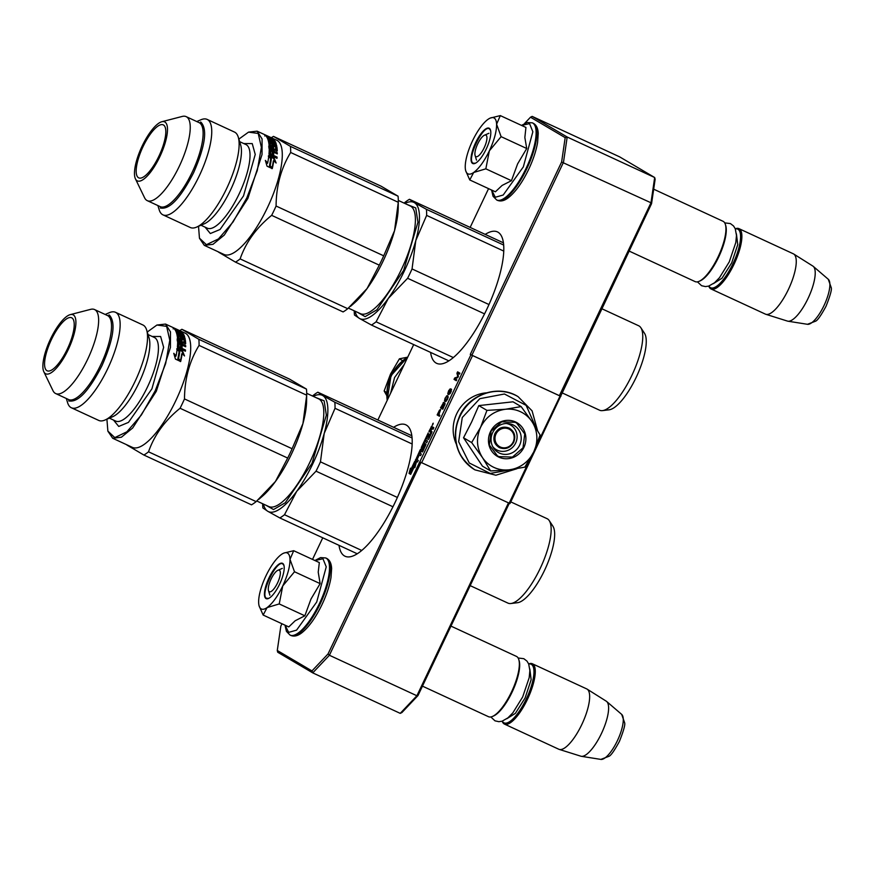 <?xml version="1.0" encoding="UTF-8"?>
<svg xmlns="http://www.w3.org/2000/svg" width="875" height="875" viewBox="0 0 875 875"><rect width="100%" height="100%" fill="white"/><g stroke="black" fill="none" stroke-linecap="round" stroke-linejoin="round"><path stroke-width="1.31" d="M485.231 234.369A72.406 22.848 114.8 0 1 497.438 231.908A72.406 22.848 114.8 0 1 486.806 309.269A72.406 22.848 114.8 0 1 436.625 363.322A72.406 22.848 114.8 0 1 430.598 352.417M393.63 427.273A72.406 22.848 114.8 0 1 405.836 424.812A72.406 22.848 114.8 0 1 395.205 502.173A72.406 22.848 114.8 0 1 345.023 556.227A72.406 22.848 114.8 0 1 339.008 545.322M433.245 423.205L432.228 425.348L433.245 423.205M509.283 503.289L417.988 695.559L401.909 712.556L400.236 713.366L312.747 672.875L329.405 655.266L328.038 653.942L470.925 354.78L470.28 354.397L561.619 162.017L565.184 137.648L530.502 117.206L524.552 123.484M470.28 354.397L471.887 355.184L563.489 162.28L567.186 137.025L532.175 116.386L619.664 156.877L654.675 177.516L655.134 179.266L651.569 203.634L509.983 503.562L420.033 461.945M508.462 502.917L416.894 695.756L417.988 695.559M420.984 462.416L329.405 655.266L416.894 695.756L400.236 713.366M651.569 203.634L650.978 202.77L559.388 395.675L560.219 396.014M565.184 137.648L567.186 137.025L654.675 177.516L650.978 202.77L561.619 162.017M470.925 354.78L560.875 396.397M471.887 355.184L559.388 395.675M560.033 396.058L536.167 446.316M531.005 457.177L509.141 503.223M281.958 623.755L280.842 626.117L277.277 650.486L277.725 652.247L312.747 672.875L311.97 670.928L328.038 653.942M322.766 537.808L312.517 559.409M432.797 423.555L432.863 424.637L433.016 423.653M430.916 432.589L428.586 437.522L427.788 437.052L429.177 434.131L427.153 436.68L428.225 432.917L421.4 447.278L421.269 448.186L422.242 448.755L424.156 445.331L424.791 445.703L422.494 450.33L420.744 449.302L420.142 449.936L415.33 460.698L417.539 461.989L418.294 460.403L417.047 459.67L418.994 455.558L416.413 459.298L418.611 454.464L420.569 455.613L421.323 454.027L420.077 453.294L421.072 451.194L422.319 451.938L422.92 451.292L426.016 444.128L424.769 443.384L422.898 446.731L422.417 446.447L424.791 441.427L426.748 442.586L427.503 441L425.545 439.841L426.3 438.255L428.258 439.414L428.859 438.78L431.834 432.523L431.966 431.605L430.719 430.872L432.064 428.652L433.081 429.253L433.836 427.667L432.863 427.098L432.108 427.908L431.627 426.366L428.936 431.419L431.637 432.917L429.756 431.791L430.303 430.631M410.452 468.191L409.041 473.386L410.681 474.359L410.605 472.161L414.542 463.87L414.466 461.891L410.528 470.181L410.452 468.191M414.794 465.697L414.87 467.622L416.259 462.503L414.63 461.541L414.717 463.75L410.78 472.041L410.845 474.009L414.794 465.697L415.33 465.948M440.65 409.522L439.37 410.386L437.15 414.914L439.436 416.259L439.884 415.308L438.867 414.717L440.65 409.522M443.811 402.336L440.519 407.837L442.794 409.183L445.069 403.878L444.784 402.905L443.942 403.627L443.811 402.336M446.6 395.938L444.817 398.902L444.795 401.308L446.108 401.275L447.497 399.284L448.208 396.878L447.486 395.653L446.6 395.938L447.234 396.506M451.248 389.025L448.602 393.695L448.339 392.131L450.231 388.817L448.645 390.709L447.77 393.608L448.47 394.625L450.636 392.678L451.248 389.025M458.391 376.327L457.647 373.067L459.441 374.128L459.889 373.188L457.603 371.842L456.936 373.253L457.855 376.819L454.694 377.967L454.027 379.389L456.302 380.734L456.75 379.794L454.956 378.733L457.8 377.584L458.391 376.327M488.567 188.639L470.159 227.402M413.689 344.586L377.88 419.989M277.277 650.486L311.97 670.928M421.652 462.744L472.544 355.567M432.305 426.77L431.441 428.247M428.936 431.419L429.756 431.791M432.108 427.908L432.928 428.291L433.541 427.492M432.884 429.034L432.075 428.652L432.884 429.034M426.3 438.255L428.4 439.392M424.791 441.427L426.792 442.498M425.447 443.789L424.605 445.233M421.072 451.194L422.461 451.905M418.611 454.464L420.602 455.536M416.631 459.43L416.15 461.07L417.572 461.912M421.422 449.695L420.667 450.931M419.661 453.053L418.917 454.606M425.173 445.495L424.353 445.123L425.173 445.495M422.592 446.884L422.373 448.733M427.372 436.8L426.617 438.408M425.852 440.016L425.108 441.58M409.041 473.386L410.681 474.25M410.802 470.302L409.861 473.769M410.528 470.181L411.348 470.564L414.542 463.837M410.78 472.041L411.589 472.445M414.717 463.75L415.527 464.122L411.589 472.413M415.45 462.033L415.527 464.122M437.15 414.914L439.48 416.172M438.386 414.422L437.97 415.286M439.808 409.839L440.377 410.528M443.942 403.627L444.959 403.714L444.139 403.342M440.519 407.837L442.837 409.106M441.744 407.356L441.328 408.22M443.166 402.762L443.734 403.462M446.939 395.73L447.42 396.309M447.169 395.664L447.759 396.113M444.795 401.308L445.342 401.559M444.631 401.012L445.539 401.548M444.555 400.761L445.441 401.384M444.511 400.334L445.375 401.144M445.211 397.939L446.786 396.452L448.153 397.195M450.855 389.189L451.566 389.517M447.858 394.067L448.842 394.658M447.77 393.608L448.678 394.439M449.444 393.958L448.591 393.98M451.587 389.659L450.494 389.572M457.647 373.067L459.473 374.052M454.027 379.389L456.345 380.647M454.694 377.967L455.416 378.547M455.252 378.908L454.836 379.761M457.844 377.497L455.514 378.35M456.936 373.253L457.953 374.423M458.38 372.302L457.953 373.209M532.175 116.386L530.502 117.206M432.02 428.52L431.2 428.137L430.489 430.741L430.008 430.456L431.2 428.137L432.403 428.805M421.258 451.205L420.241 451.03L419.442 452.922L420.087 453.272M444.347 403.812L444.959 404.381M431.605 428.378L432.425 428.761M420.842 451.062L419.836 453.162M438.572 414.542L437.85 414.116L440.005 410.353L438.878 414.684M443.406 403.309L441.93 407.466L441.252 407.061L442.673 404.075L443.964 403.561M443.581 403.605L444.259 403.922M444.544 404.578L444.664 405.213M444.369 405.081L443.253 408.209M442.947 408.067L442.225 407.641L444.522 403.966M447.716 396.998L445.922 400.761L445.003 400.225L445.462 398.081M445.561 400.75L446.294 401.089M451.139 390.567L451.281 391.213M451.008 391.092L451.084 391.705M450.833 391.595L450.559 392.809M450.319 392.689L450.308 393.258M450.045 393.137L450.023 393.684M449.203 393.848L449.345 392.12L450.931 389.834M475.092 155.498A11.867 3.752 114.8 0 0 484.17 147.777A11.867 3.752 -65.2 0 0 484.498 135.188A11.867 3.752 -65.2 0 0 477.684 143.959A11.867 3.752 114.8 0 0 475.092 155.498L476.503 160.103M725.386 224.459L725.736 225.608A32.288 10.194 -65.2 0 1 718.692 257.009A32.288 10.194 114.8 0 1 700.175 280.864L699.07 281.345A33.239 10.489 114.8 0 0 718.134 256.78A33.239 10.489 -65.2 0 0 725.386 224.459A33.239 10.489 -65.2 0 0 723.023 221.277L653.68 189.186M699.07 281.345A33.239 10.489 114.8 0 1 695.1 281.597L629.059 251.038M708.903 286.027A32.288 10.194 114.8 0 0 733.009 263.627A32.288 10.194 -65.2 0 0 735.328 228.922M708.772 286.07A33.239 10.489 114.8 0 0 711.047 288.969A33.239 10.489 114.8 0 0 734.081 264.163A33.239 10.489 -65.2 0 0 738.959 228.648A33.239 10.489 -65.2 0 0 735.273 228.791M828.286 279.278L831.25 287.667C831.95 289.527 830.2 295.739 826.011 306.305C821.188 315.153 817.786 320.097 815.784 321.103L807.461 324.297A24.905 7.864 114.8 0 0 824.042 305.495A24.905 7.864 114.8 0 0 828.286 279.278L813.28 266.383A30.319 9.57 -65.2 0 1 808.106 298.309A30.319 9.57 114.8 0 1 787.916 321.202A30.319 9.57 114.8 0 1 787.456 321.092L765.822 314.289A33.239 10.489 114.8 0 0 788.462 289.319A33.239 10.489 -65.2 0 0 793.712 254.013A33.239 10.489 -65.2 0 0 793.341 253.816L738.959 228.648M765.822 314.289A33.239 10.489 114.8 0 1 765.428 314.136L711.047 288.969M813.28 266.383A30.319 9.57 -65.2 0 0 812.897 266.098L793.712 254.013M268.483 590.614A11.867 3.752 114.8 0 0 277.561 582.892A11.867 3.752 -65.2 0 0 277.889 570.292A11.867 3.752 -65.2 0 0 271.075 579.064A11.867 3.752 114.8 0 0 268.483 590.614L269.894 595.208M518.788 659.564L519.137 660.713A32.288 10.194 -65.2 0 1 512.094 692.125A32.288 10.194 114.8 0 1 493.566 715.98L492.461 716.45A33.239 10.489 114.8 0 0 511.536 691.895A33.239 10.489 -65.2 0 0 518.788 659.564A33.239 10.489 -65.2 0 0 516.414 656.381L450.964 626.106M492.461 716.45A33.239 10.489 114.8 0 1 488.502 716.702L422.461 686.142M502.294 721.131A32.288 10.194 114.8 0 0 526.4 698.742A32.288 10.194 -65.2 0 0 528.719 664.038M502.163 721.175A33.239 10.489 114.8 0 0 504.448 724.084A33.239 10.489 114.8 0 0 527.472 699.278A33.239 10.489 -65.2 0 0 532.361 663.764A33.239 10.489 -65.2 0 0 528.664 663.906M621.677 714.383L624.641 722.783C625.341 724.642 623.591 730.855 619.413 741.42C614.589 750.269 611.177 755.202 609.175 756.219L600.852 759.402A24.905 7.864 114.8 0 0 617.433 740.611A24.905 7.864 114.8 0 0 621.677 714.383L606.67 701.498A30.319 9.57 -65.2 0 1 601.497 733.425A30.319 9.57 114.8 0 1 581.306 756.306A30.319 9.57 114.8 0 1 580.847 756.197L559.223 749.405A33.239 10.489 114.8 0 0 581.853 724.434A33.239 10.489 -65.2 0 0 587.114 689.128A33.239 10.489 -65.2 0 0 586.731 688.92L532.361 663.764M559.223 749.405A33.239 10.489 114.8 0 1 558.819 749.252L504.448 724.084M606.67 701.498A30.319 9.57 -65.2 0 0 606.298 701.214L587.114 689.128M467.698 173.731A30.855 9.745 -65.2 0 0 473.681 172.484L469.755 179.944L465.762 170.92A30.855 9.745 -65.2 0 0 467.698 173.731M521.587 125.442L529.561 123.627L532.853 131.753L523.327 166.895L503.191 195.027L495.272 197.258L491.673 190.083M472.577 163.439A19.469 6.147 114.8 0 1 475.606 142.734A19.469 6.147 114.8 0 1 489.267 128.286A19.469 6.147 114.8 0 1 490.492 130.069A19.469 6.147 114.8 0 1 486.5 148.444A19.469 6.147 114.8 0 1 475.07 163.384A19.469 6.147 114.8 0 1 472.577 163.439M469.755 179.944L495.392 191.8L502.097 185.434L511.459 180.688L517.595 163.909L526.739 148.509L524.847 137.506L525.941 127.455L500.314 115.598L496.595 124.217C496.661 131.37 494.244 140.252 489.355 150.839C484.258 161.295 479.03 168.514 473.681 172.484L485.833 168.831L489.355 150.839L501.113 136.653L526.739 148.509M501.113 136.653L496.595 124.217A30.855 9.745 -65.2 0 0 490.208 118.092A30.855 9.745 -65.2 0 0 488.338 119.131L487.998 119.372A30.855 9.745 114.8 0 0 472.664 140.558L472.336 141.236A30.855 9.745 114.8 0 0 465.248 167.289L465.259 167.738A30.855 9.745 -65.2 0 0 465.762 170.92M511.459 180.688L485.833 168.831M490.208 118.092L500.314 115.598M475.355 163.253L473.189 163.198C466.003 160.322 483.284 123.9 489.475 128.909L490.58 130.364M261.089 608.847A30.855 9.745 -65.2 0 0 267.072 607.6L263.156 615.048L259.153 606.025A30.855 9.745 -65.2 0 0 261.089 608.847M314.989 560.558L322.962 558.742L326.244 566.858L316.717 602L296.581 630.142L288.663 632.373L285.075 625.198M265.978 598.555A19.469 6.147 114.8 0 1 269.008 577.85A19.469 6.147 114.8 0 1 282.669 563.402A19.469 6.147 114.8 0 1 283.883 565.173A19.469 6.147 114.8 0 1 279.891 583.559A19.469 6.147 114.8 0 1 268.461 598.5A19.469 6.147 114.8 0 1 265.978 598.555M263.156 615.048L288.783 626.916L295.148 620.78L304.85 615.803L310.997 599.014L320.13 583.625L318.227 572.173L319.331 562.57L293.705 550.703L289.997 559.333C290.052 566.486 287.645 575.356 282.745 585.944C277.648 596.411 272.42 603.63 267.072 607.6L279.223 603.936L282.745 585.944L294.503 571.758L320.13 583.625M294.503 571.758L289.997 559.333A30.855 9.745 -65.2 0 0 283.598 553.208A30.855 9.745 -65.2 0 0 281.728 554.247L281.389 554.487A30.855 9.745 114.8 0 0 266.055 575.673L265.727 576.352A30.855 9.745 114.8 0 0 258.639 602.405L258.661 602.842A30.855 9.745 -65.2 0 0 259.153 606.025M304.85 615.803L279.223 603.936M284.036 553.033L293.705 550.703M268.745 598.369L266.591 598.314C259.394 595.427 276.686 559.016 282.866 564.025L283.97 565.48M508.036 423.522L510.65 425.064A14.241 13.508 120.5 0 1 515.681 443.002A14.241 13.508 -59.5 0 1 496.18 449.597A14.241 13.508 -59.5 0 1 492.734 446.633M510.65 425.064A14.241 13.508 120.5 0 0 506.384 423.478M513.166 441.995A9.975 9.461 -59.5 0 1 500.314 447.016A9.975 9.461 -59.5 0 1 495.994 434.044A9.975 9.461 120.5 0 1 508.856 429.012A9.975 9.461 120.5 0 1 513.166 441.995M499.647 447.727C494.211 444.5 492.636 439.764 494.922 433.519C498.323 427.788 503.016 425.95 509.009 428.006C514.434 431.233 516.009 435.969 513.723 442.214C510.322 447.945 505.63 449.783 499.647 447.727L498.783 447.267M509.009 428.006L509.873 428.455M520.406 411.688A30.855 29.269 120.5 0 0 505.356 409.27L521.15 406.602L531.727 421.269A30.855 29.269 120.5 0 0 520.406 411.688M508.714 423.598A15.662 14.864 -59.5 0 1 509.108 424.156M494.648 448.689A15.662 14.864 -59.5 0 1 493.97 448.623M512.859 424.791A15.662 14.864 -59.5 0 1 514.095 425.436A15.662 14.864 -59.5 0 1 519.302 445.834A15.662 14.864 -59.5 0 1 499.417 453.086A15.662 14.864 -59.5 0 1 498.181 452.43A15.662 14.864 -59.5 0 1 492.975 432.031A15.662 14.864 -59.5 0 1 512.859 424.791M513.723 469.219L490.186 473.419L469.252 462.962L458.642 441.711L462.273 417.506L479.839 398.672L504.448 394.002L526.148 405.377L536.156 428.203M515.528 421.969A19.469 18.462 -59.5 0 1 523.939 447.3A19.469 18.462 -59.5 0 1 498.827 457.122A19.469 18.462 -59.5 0 1 490.416 431.791A19.469 18.462 -59.5 0 1 515.528 421.969M521.15 406.602L513.023 401.811L478.811 405.595L471.647 421.969L463.531 437.773L482.464 466.156L490.602 470.947L482.431 457.537C476.547 448.022 475.934 437.927 480.605 427.252C485.931 416.883 494.178 410.889 505.356 409.27L486.938 410.386L480.605 427.252L471.658 442.564L463.531 437.773M471.658 442.564L482.431 457.537A30.855 29.269 120.5 0 0 508.648 469.864L509.37 469.787A30.855 29.269 -59.5 0 0 533.586 452.178L533.914 451.5A30.855 29.269 -59.5 0 0 532.12 421.859L531.727 421.269M478.811 405.595L486.938 410.386M532.12 421.859L540.083 434.984L533.914 451.5M533.586 452.178L524.803 467.163L509.37 469.787M508.648 469.864L490.602 470.947M515.189 422.319L516.688 423.106L524.737 433.945L522.998 447.836L512.444 457.1L498.903 456.619L497.405 455.831L489.355 444.992L491.094 431.102L501.648 421.838L515.189 422.319M404.228 364.514L394.581 377.508L390.644 393.127M402.598 360.675L399.416 358.805L390.48 374.128L384.147 390.983L386.739 395.555M386.772 392.536L384.147 390.983M407.302 357.241L399.416 358.805M456.291 444.052A35.613 33.775 -59.5 0 1 486.478 392.842M313.283 396.375A64.094 20.234 114.8 0 1 322.777 395.566L334.797 402.205A71.214 22.477 114.8 0 1 335.027 408.308L412.191 444.008M334.797 402.205L412.103 437.97M316.028 471.177L296.723 491.312A64.094 20.234 -65.2 0 0 324.198 433.442L320.458 461.847A71.214 22.477 114.8 0 1 316.028 471.177L392.962 506.778M320.458 461.847L397.381 497.448M335.027 408.308L324.198 433.442A64.094 20.234 114.8 0 0 322.777 395.566L317.844 392.208L411.863 435.761M263.441 504.087A64.094 20.234 114.8 0 0 267.816 511.306L279.836 517.945A71.214 22.477 114.8 0 0 284.495 514.73L296.723 491.312A64.094 20.234 114.8 0 1 267.816 511.306L262.883 507.948A71.214 22.477 114.8 0 1 262.642 503.716M284.495 514.73L361.714 550.452M279.836 517.945L357.23 553.766M312.495 396.003L313.184 395.434A71.214 22.477 114.8 0 1 317.844 392.208M315.886 397.578L324.144 400.838L326.342 415.177L312.025 463.302L285.294 502.742L273.525 509.534L266.044 505.291M470.181 585.638L507.981 603.127A46.528 14.689 -65.2 0 0 510.902 603.52A46.528 14.689 -65.2 0 0 540.225 568.389A46.528 14.689 114.8 0 0 549.259 520.647A46.528 14.689 114.8 0 0 547.061 518.667L510.781 501.889M549.259 520.647L552.902 526.181A42.962 13.562 114.8 0 1 544.567 570.27A42.962 13.562 114.8 0 1 517.497 602.711L510.902 603.52M179.725 330.652A71.214 22.477 114.8 0 1 181.88 329.295L198.833 339.292A71.214 22.477 114.8 0 1 199.062 345.395L306.688 395.194L302.936 423.598L292.108 448.733A71.214 22.477 114.8 0 1 289.953 453.425A71.214 22.477 114.8 0 1 287.678 458.062L275.461 481.469L256.156 501.616A71.214 22.477 -65.2 0 1 251.497 504.831L143.872 455.033L126.919 445.036A71.214 22.477 -65.2 0 1 126.897 444.828M287.678 458.062L180.064 408.264A71.214 22.477 -65.2 0 0 182.328 403.627A71.214 22.477 114.8 0 0 184.494 398.934L292.108 448.733M71.356 407.761L98.733 420.427A52.587 16.603 -65.2 0 0 105 420.033A52.587 16.603 -65.2 0 0 135.177 381.172A52.587 16.603 114.8 0 0 146.65 330.006A52.587 16.603 114.8 0 0 142.898 324.975L115.522 312.309A52.587 16.603 114.8 0 1 107.8 368.495A52.587 16.603 -65.2 0 1 71.356 407.761A52.587 16.603 -65.2 0 1 67.605 402.719L66.303 398.486M55.694 393.564L68.578 399.536A46.288 14.612 -65.2 0 0 100.658 364.973A46.288 14.612 114.8 0 0 107.45 315.514L94.566 309.553A46.288 14.612 114.8 0 1 87.773 359.012A46.288 14.612 -65.2 0 1 55.694 393.564A46.288 14.612 -65.2 0 1 52.981 390.688L43.837 371.766A32.517 10.27 -65.2 0 0 68.283 349.519A32.517 10.27 114.8 0 0 70.284 314.628L90.628 309.356A46.288 14.612 114.8 0 1 94.566 309.553M70.284 314.628A32.517 10.27 114.8 0 0 50.509 339.041A32.517 10.27 -65.2 0 0 43.837 371.766M51.417 339.577A29.203 9.22 114.8 0 1 71.652 317.778A29.203 9.22 114.8 0 1 67.375 348.983A29.203 9.22 114.8 0 1 47.13 370.781A29.203 9.22 114.8 0 1 51.417 339.577M105.186 314.464L109.255 312.703A52.587 16.603 114.8 0 1 115.522 312.309M146.65 330.006L149.067 337.925A46.047 14.536 114.8 0 1 139.027 382.725A46.047 14.536 -65.2 0 1 112.591 416.752L105 420.033M152.173 336.47L160.628 336.503L163.647 347.331L151.922 388.817L128.461 422.384L118.737 426.442L113.498 420.055M106.914 419.202L107.866 431.091L114.811 437.609L126.853 431.834L141.367 415.002L155.225 390.764L165.659 363.519L169.783 340.255L166.633 326.353L156.931 325.03L147.262 332.008M107.909 431.233L112.7 438.255L121.395 437.216L132.694 427.973L156.297 391.3L170.45 347.43L170.472 331.855L165.539 324.078L156.931 325.03M198.833 339.292L306.458 389.091A71.214 22.477 114.8 0 1 306.698 394.581L306.611 400.958A64.094 20.234 114.8 0 1 302.936 423.598A64.094 20.234 114.8 0 1 275.461 481.469A64.094 20.234 -65.2 0 1 262.62 496.037L258.88 499.297M143.872 455.033A71.214 22.477 -65.2 0 0 148.531 451.806L256.156 501.616M180.064 408.264C164.828 420.591 154.317 435.105 148.531 451.806M199.062 345.395C189.481 361.058 184.625 378.897 184.494 398.934M181.88 329.295L289.494 379.094L306.458 389.091M306.698 394.581A71.214 22.477 114.8 0 1 306.688 395.194M165.539 324.078L185.161 333.156A62.902 19.852 114.8 0 1 175.93 400.378A62.902 19.852 -65.2 0 1 132.322 447.344L112.7 438.266M178.38 358.706L180.305 361.55M182.186 353.434L184.516 355.939L182.448 350.711L177.253 348.305L179.867 350.984A62.902 19.852 114.8 0 1 178.577 358.531L180.753 361.167A62.902 19.852 114.8 0 0 182.186 353.434L181.716 353.938A61.961 19.556 114.8 0 1 180.469 360.817M178.631 349.705L181.967 351.258L183.411 354.747M177.166 349.038L178.062 349.442M176.772 348.852L179.397 351.498A61.961 19.556 114.8 0 1 178.128 358.936M182.448 350.711L181.967 351.258M176.061 355.961A62.902 19.852 114.8 0 0 177.22 348.589L179.561 350.995A62.902 19.852 114.8 0 1 178.259 358.564L180.677 361.517L175.438 359.089L173.764 353.314L176.061 355.961L175.602 356.387L174.234 354.823M176.739 349.125L179.091 351.509A61.961 19.556 114.8 0 1 177.8 358.969L179.452 360.948M174.727 329.317L174.431 328.945A62.902 19.852 114.8 0 1 175.503 330.531L182.098 333.659A62.902 19.852 114.8 0 1 182.93 335.584L180.961 334.775L180.644 335.322M178.981 346.773L178.5 347.342A61.961 19.556 114.8 0 0 178.653 344.367L179.134 343.744A62.902 19.852 114.8 0 1 178.981 346.773L180.469 347.67A62.902 19.852 114.8 0 0 180.633 344.914L182.142 345.614A62.902 19.852 114.8 0 1 181.989 348.37L185.5 350A62.902 19.852 114.8 0 1 185.391 351.247L177.384 346.992A62.902 19.852 114.8 0 0 177.614 340.069L184.122 342.497A62.902 19.852 114.8 0 0 183.87 339.773L181.869 338.844A62.902 19.852 114.8 0 1 182.055 340.594L177.516 338.494A62.902 19.852 114.8 0 0 175.766 331.045L177.275 331.745A62.902 19.852 114.8 0 1 177.898 333.255L179.452 334.075A62.902 19.852 114.8 0 0 178.938 332.773L180.458 333.473L179.998 334.272A61.961 19.556 114.8 0 1 180.37 335.202M180.458 333.473A62.902 19.852 114.8 0 1 180.961 334.775M179.43 334.009L179.998 334.272M179.452 334.075L179.123 334.622M178.522 333.648A61.961 19.556 114.8 0 1 178.861 334.502M177.275 331.745L176.827 332.555A61.961 19.556 114.8 0 1 177.428 334.042L178.041 334.425M177.898 333.255L177.428 334.042M184.067 342.584L183.641 343.175A61.961 19.556 114.8 0 0 183.597 342.42M180.655 341.95L182.142 342.639L181.683 343.262A61.961 19.556 114.8 0 1 181.694 344.673L185.216 346.292A61.961 19.556 114.8 0 1 185.205 346.555M178.959 338.45L178.489 339.15A61.961 19.556 114.8 0 0 178.106 336.569L178.577 335.825A62.902 19.852 114.8 0 1 178.959 338.45L180.48 339.15A62.902 19.852 114.8 0 0 180.261 337.444L185.281 339.773A62.902 19.852 114.8 0 1 185.664 343.798L182.164 342.606A62.902 19.852 114.8 0 1 182.175 344.028L181.694 344.673M185.281 339.773L184.811 340.506A61.961 19.556 114.8 0 1 185.161 343.984M180.425 339.227L179.998 339.85A61.961 19.556 114.8 0 0 179.9 339.03M184.855 339.27L180.272 337.575M178.577 335.825L185.117 338.855A62.902 19.852 114.8 0 0 184.942 338.013L184.57 338.603M174.88 329.022L182.306 332.456A62.902 19.852 114.8 0 1 182.722 332.97L179.375 331.57A62.902 19.852 114.8 0 1 179.758 332.139L183.422 334.02A62.902 19.852 114.8 0 1 184.636 336.886L178.183 334.184L177.723 334.95L183.761 337.466M183.422 334.02L182.973 334.83A61.961 19.556 114.8 0 1 183.892 336.82M182.634 333.473L182.306 334.075M179.375 331.57L179.058 332.172M177.92 331.658L179.134 332.03M178.128 331.264L179.036 330.947L178.598 331.778M175.361 330.291L175.963 330.564M174.311 328.311L174.967 328.891L174.223 328.508M178.183 334.184A62.902 19.852 114.8 0 1 178.391 334.994L184.942 338.013M182.175 344.028L185.697 345.658A62.902 19.852 114.8 0 1 185.675 346.773L179.134 343.744M182.897 335.639L182.558 336.208M182.033 335.278A61.961 19.556 114.8 0 1 182.372 336.12M176.116 331.833L177.002 332.238M180.666 343.328A62.902 19.852 114.8 0 0 180.655 341.906L179.145 341.381A62.902 19.852 114.8 0 1 179.156 342.453L180.666 343.328L180.184 343.973A61.961 19.556 114.8 0 0 180.173 343.109M178.248 331.439A62.902 19.852 114.8 0 0 177.702 330.641L176.247 330.028A62.902 19.852 114.8 0 1 176.728 330.739L178.084 331.723M176.247 330.028L175.886 330.706M180.184 343.973L178.675 343.098A61.961 19.556 114.8 0 0 178.653 342.038L179.156 342.103M181.573 341.294L177.034 339.194M181.617 339.533L181.398 339.566A61.961 19.556 114.8 0 1 181.53 340.758M177.122 340.736L179.222 341.294M180.6 345.734L181.661 346.227A61.961 19.556 114.8 0 1 181.508 348.939L185.019 350.569A61.961 19.556 114.8 0 1 184.986 351.05M180.053 347.473A61.961 19.556 114.8 0 1 179.998 348.239L178.5 347.342M180.622 345.275L182.131 345.975M183.859 339.73L184.811 340.506M180.348 338.1L181.88 338.811M178.489 339.15L179.998 339.85M177.723 334.95A61.961 19.556 114.8 0 1 177.92 335.737L178.467 336M182.197 334.294L182.973 334.83M181.869 338.844L181.398 339.566M108.959 314.913L109.375 315.131C116.047 322.317 113.586 339.15 101.992 365.63C88.856 391.213 77.755 402.948 68.677 400.848L69.092 401.067M404.884 203.459A64.094 20.234 114.8 0 1 414.378 202.661L426.398 209.3A71.214 22.477 114.8 0 1 426.628 215.403L503.792 251.103M426.398 209.3L503.705 245.066M407.619 278.272L388.314 298.408A64.094 20.234 -65.2 0 0 415.8 240.537L412.048 268.942A71.214 22.477 114.8 0 1 407.619 278.272L484.553 313.873M412.048 268.942L488.983 304.544M426.628 215.403L415.8 240.537A64.094 20.234 114.8 0 0 414.378 202.661L409.434 199.303L503.464 242.845M355.042 311.183A64.094 20.234 114.8 0 0 359.417 318.402L371.438 325.041A71.214 22.477 114.8 0 0 376.097 321.814L388.314 298.408A64.094 20.234 114.8 0 1 359.417 318.402L354.484 315.044A71.214 22.477 114.8 0 1 354.233 310.811M376.097 321.814L453.305 357.547M371.438 325.041L448.831 360.85M404.086 203.098L404.786 202.519A71.214 22.477 114.8 0 1 409.434 199.303M407.488 204.662L415.745 207.933L417.933 222.261L403.627 270.397L376.884 309.837L365.127 316.63L357.634 312.386M561.783 392.722L599.583 410.211A46.528 14.689 -65.2 0 0 602.503 410.616A46.528 14.689 -65.2 0 0 631.827 375.484A46.528 14.689 114.8 0 0 640.861 327.731A46.528 14.689 114.8 0 0 638.662 325.762L601.694 308.667M640.861 327.731L644.503 333.277A42.962 13.562 114.8 0 1 636.169 377.366A42.962 13.562 114.8 0 1 609.087 409.806L602.503 410.616M271.327 137.736A71.214 22.477 114.8 0 1 273.47 136.391L290.434 146.377A71.214 22.477 114.8 0 1 290.664 152.48L398.278 202.289L394.538 230.694L383.709 255.828A71.214 22.477 114.8 0 1 381.544 260.52A71.214 22.477 114.8 0 1 379.28 265.158L367.062 288.564L347.747 308.7A71.214 22.477 -65.2 0 1 343.098 311.927L235.473 262.128L218.52 252.131A71.214 22.477 -65.2 0 1 218.498 251.923M379.28 265.158L271.655 215.348A71.214 22.477 -65.2 0 0 273.93 210.722A71.214 22.477 114.8 0 0 276.084 206.03L383.709 255.828M162.958 214.856L190.334 227.522A52.587 16.603 -65.2 0 0 196.602 227.117A52.587 16.603 -65.2 0 0 226.778 188.256A52.587 16.603 114.8 0 0 238.252 137.102A52.587 16.603 114.8 0 0 234.5 132.07L207.123 119.394A52.587 16.603 114.8 0 1 199.402 175.591A52.587 16.603 -65.2 0 1 162.958 214.856A52.587 16.603 -65.2 0 1 159.195 209.814L157.905 205.57M147.284 200.659L160.169 206.62A46.288 14.612 -65.2 0 0 192.259 172.069A46.288 14.612 114.8 0 0 199.052 122.609L186.167 116.638A46.288 14.612 114.8 0 1 179.375 166.108A46.288 14.612 -65.2 0 1 147.284 200.659A46.288 14.612 -65.2 0 1 144.583 197.783L135.439 178.861A32.517 10.27 -65.2 0 0 159.873 156.603A32.517 10.27 114.8 0 0 161.875 121.723L182.219 116.441A46.288 14.612 114.8 0 1 186.167 116.638M161.875 121.723A32.517 10.27 114.8 0 0 142.111 146.136A32.517 10.27 -65.2 0 0 135.439 178.861M143.019 146.672A29.203 9.22 114.8 0 1 163.253 124.873A29.203 9.22 114.8 0 1 158.966 156.067A29.203 9.22 114.8 0 1 138.731 177.866A29.203 9.22 114.8 0 1 143.019 146.672M196.787 121.559L200.856 119.798A52.587 16.603 114.8 0 1 207.123 119.394M238.252 137.102L240.669 145.009A46.047 14.536 114.8 0 1 230.628 189.809A46.047 14.536 -65.2 0 1 204.192 223.847L196.602 227.117M243.775 143.555L252.23 143.598L255.238 154.427L243.512 195.912L220.062 229.48L210.339 233.538L205.089 227.15M198.516 226.297L199.456 238.175L206.412 244.705L218.455 238.93L232.969 222.097L246.827 197.859L257.261 170.614L261.384 147.35L258.223 133.448L248.533 132.125L238.864 139.103M199.511 238.328L204.302 245.35L212.997 244.311L224.284 235.069L247.898 198.395L262.041 154.525L262.073 138.939L257.141 131.173L248.533 132.125M290.434 146.377L398.059 196.186A71.214 22.477 114.8 0 1 398.289 201.666L398.212 208.053A64.094 20.234 114.8 0 1 394.538 230.694A64.094 20.234 114.8 0 1 367.062 288.564A64.094 20.234 -65.2 0 1 354.222 303.133L350.47 306.392M235.473 262.128A71.214 22.477 -65.2 0 0 240.133 258.902L347.747 308.7M271.655 215.348C256.43 227.686 245.919 242.2 240.133 258.902M290.664 152.48C281.083 168.142 276.227 185.992 276.084 206.03M273.47 136.391L381.095 186.189L398.059 196.186M398.289 201.666A71.214 22.477 114.8 0 1 398.278 202.289M257.141 131.173L276.762 140.252A62.902 19.852 114.8 0 1 267.52 207.473A62.902 19.852 -65.2 0 1 223.923 254.439L204.302 245.35M269.981 165.802L271.895 168.645M273.787 160.53L276.117 163.023L274.039 157.806L268.855 155.4L271.469 158.08A62.902 19.852 114.8 0 1 270.178 165.627L272.355 168.263A62.902 19.852 114.8 0 0 273.787 160.53L273.317 161.022A61.961 19.556 114.8 0 1 272.059 167.902M270.233 156.8L273.569 158.342L275.012 161.831M268.767 156.122L269.653 156.537M268.373 155.947L270.988 158.594A61.961 19.556 114.8 0 1 269.719 166.031M267.663 163.056A62.902 19.852 114.8 0 0 268.822 155.684L271.162 158.091A62.902 19.852 114.8 0 1 269.861 165.659L272.267 168.602L267.039 166.184L265.355 160.409L267.663 163.056L267.203 163.483L265.836 161.919M268.341 156.22L270.692 158.605A61.961 19.556 114.8 0 1 269.402 166.064L271.042 168.044M266.328 136.412L266.033 136.03A62.902 19.852 114.8 0 1 267.105 137.627L273.7 140.755A62.902 19.852 114.8 0 1 274.52 142.68L272.562 141.87L272.234 142.417M270.572 153.869L270.091 154.438A61.961 19.556 114.8 0 0 270.255 151.462L270.736 150.839A62.902 19.852 114.8 0 1 270.572 153.869L272.07 154.766A62.902 19.852 114.8 0 0 272.234 151.998L273.744 152.698A62.902 19.852 114.8 0 1 273.58 155.466L277.102 157.095A62.902 19.852 114.8 0 1 276.992 158.331L268.986 154.088A62.902 19.852 114.8 0 0 269.205 147.164L275.723 149.592A62.902 19.852 114.8 0 0 275.472 146.869L273.47 145.939A62.902 19.852 114.8 0 1 273.656 147.689L269.117 145.589A62.902 19.852 114.8 0 0 267.367 138.141L268.877 138.841A62.902 19.852 114.8 0 1 269.5 140.35L271.053 141.17A62.902 19.852 114.8 0 0 270.539 139.869L272.059 140.569L271.6 141.367A61.961 19.556 114.8 0 1 271.972 142.286M272.059 140.569A62.902 19.852 114.8 0 1 272.562 141.87M271.02 141.094L271.6 141.367M271.053 141.17L270.725 141.717M270.123 140.744A61.961 19.556 114.8 0 1 270.462 141.586M268.877 138.841L268.428 139.639A61.961 19.556 114.8 0 1 269.03 141.127L269.642 141.509M269.5 140.35L269.03 141.127M275.669 149.68L275.242 150.27A61.961 19.556 114.8 0 0 275.198 149.505M273.295 151.758L273.777 151.123A62.902 19.852 114.8 0 0 273.766 149.702L273.273 150.358A61.961 19.556 114.8 0 1 273.295 151.758L276.806 153.388A61.961 19.556 114.8 0 1 276.806 153.65M270.561 145.545L270.08 146.245A61.961 19.556 114.8 0 0 269.708 143.664L270.178 142.92A62.902 19.852 114.8 0 1 270.561 145.545L272.081 146.245A62.902 19.852 114.8 0 0 271.852 144.539L276.194 146.202L276.883 146.869L276.413 147.591A61.961 19.556 114.8 0 1 276.762 151.08M276.883 146.869A62.902 19.852 114.8 0 1 277.266 150.894L277.102 151.112M272.027 146.322L271.6 146.945A61.961 19.556 114.8 0 0 271.502 146.125M276.456 146.355L271.873 144.67M270.178 142.92L276.719 145.95A62.902 19.852 114.8 0 0 276.533 145.108L276.172 145.698M266.481 136.117L273.908 139.552A62.902 19.852 114.8 0 1 274.323 140.066L270.977 138.666A62.902 19.852 114.8 0 1 271.359 139.234L275.023 141.105A62.902 19.852 114.8 0 1 276.227 143.981L269.784 141.28L269.314 142.045L275.363 144.561M275.023 141.105L274.575 141.925A61.961 19.556 114.8 0 1 275.483 143.916M274.236 140.569L273.908 141.17M270.977 138.666L270.648 139.267M269.522 138.742L270.736 139.125M269.73 138.348L270.637 138.042L270.2 138.873M266.963 137.375L267.564 137.659M265.913 135.406L266.569 135.975L265.825 135.592M269.784 141.28A62.902 19.852 114.8 0 1 269.992 142.078L276.533 145.108M277.266 150.894L273.766 149.702M273.777 151.123L277.298 152.753A62.902 19.852 114.8 0 1 277.277 153.869L270.736 150.839M274.498 142.723L274.148 143.303M273.634 142.373A61.961 19.556 114.8 0 1 273.973 143.216M267.706 138.928L268.603 139.333M272.267 150.423A62.902 19.852 114.8 0 0 272.245 149.002L270.736 148.477A62.902 19.852 114.8 0 1 270.747 149.548L272.267 150.423L271.786 151.058A61.961 19.556 114.8 0 0 271.775 150.205M269.839 138.534A62.902 19.852 114.8 0 0 269.292 137.736L267.848 137.123A62.902 19.852 114.8 0 1 268.33 137.834L269.686 138.819M267.848 137.123L267.488 137.802M271.786 151.058L270.266 150.194A61.961 19.556 114.8 0 0 270.255 149.133L270.747 149.188M273.175 148.378L268.636 146.278M273.219 146.628L272.989 146.661A61.961 19.556 114.8 0 1 273.131 147.842M268.723 147.831L270.823 148.378M272.245 149.045L273.744 149.734M272.202 152.819L273.262 153.322A61.961 19.556 114.8 0 1 273.109 156.034L276.62 157.664A61.961 19.556 114.8 0 1 276.577 158.145M271.655 154.569A61.961 19.556 114.8 0 1 271.589 155.334L270.091 154.438M272.223 152.37L273.733 153.07M275.461 146.814L276.413 147.591M271.95 145.195L273.481 145.906M270.08 146.245L271.6 146.945M269.314 142.045A61.961 19.556 114.8 0 1 269.522 142.833L270.069 143.084M273.787 141.378L274.575 141.925M273.47 145.939L272.989 146.661M200.561 122.008L200.977 122.227C207.638 129.412 205.177 146.245 193.594 172.725C180.458 198.297 169.356 210.044 160.278 207.944L160.694 208.162M431.036 427L431.845 427.383M424.178 444.03L424.998 444.402M415.33 460.698L416.15 461.07M415.461 459.791L416.281 460.163M420.142 449.936L420.962 450.319M422.494 450.341L423.216 450.669L422.494 450.33M422.691 450.122L423.336 450.417M424.791 445.703L425.425 445.998M424.834 445.408L425.556 445.736M421.269 448.186L422.089 448.569M421.4 447.278L422.22 447.661M428.586 437.522L429.297 437.85L428.586 437.522M428.783 437.303L429.417 437.598M430.872 432.884L431.517 433.18M713.377 283.653L721.995 278.228L731.708 262.861L737.756 244.606L736.411 233.877M506.778 718.758L515.397 713.344L525.098 697.977L531.147 679.722L529.812 668.981M526.87 168.602A42.492 13.409 114.8 0 1 497.427 200.32C500.741 201.688 504.438 200.791 508.506 197.619C515.638 191.855 522.353 182.438 528.675 169.367C533.203 159.742 536.178 150.752 537.611 142.384L538.234 133.459C537.994 128.209 536.288 124.786 533.116 123.2A42.492 13.409 114.8 0 1 526.87 168.602M521.5 125.398L527.198 122.489L532.383 122.85A42.492 13.409 114.8 0 1 526.138 168.263A42.492 13.409 114.8 0 1 496.694 199.981L497.427 200.32M320.272 603.717A42.492 13.409 114.8 0 1 290.817 635.436C294.131 636.803 297.828 635.895 301.908 632.734C309.028 626.97 315.755 617.553 322.066 604.472C326.594 594.847 329.569 585.856 331.002 577.5L331.625 568.575C331.384 563.325 329.678 559.902 326.506 558.305A42.492 13.409 114.8 0 1 320.272 603.717M314.891 560.514L320.589 557.594L325.773 557.966A42.492 13.409 114.8 0 1 319.528 603.367A42.492 13.409 114.8 0 1 290.084 635.097L290.817 635.436M474.819 469.798A42.492 40.305 -59.5 0 1 474.709 469.733A42.492 40.305 -59.5 0 1 459.692 416.194A42.492 40.305 -59.5 0 1 517.858 396.517A42.492 40.305 -59.5 0 1 517.978 396.594M459.922 416.336A42.492 40.305 -59.5 0 1 518.098 396.659L517.858 396.517C498.345 384.202 469.306 394.023 459.572 416.106C451.008 438.517 456.05 456.389 474.709 469.733L474.939 469.864A42.492 40.305 -59.5 0 1 459.922 416.336M407.553 357.503A42.492 40.305 120.5 0 0 391.355 375.911A42.492 40.305 120.5 0 0 387.384 399.973M407.75 357.098A42.492 40.305 120.5 0 0 391.125 375.769A42.492 40.305 120.5 0 0 387.22 400.334M306.698 393.323L318.587 398.825A59.347 18.736 114.8 0 1 309.87 462.241A59.347 18.736 114.8 0 1 268.745 506.538L256.845 501.036M148.039 334.556L154.372 337.488A46.047 14.536 114.8 0 1 147.613 386.695A46.047 14.536 114.8 0 1 115.686 421.072L109.364 418.141M398.3 200.419L410.189 205.92A59.347 18.736 114.8 0 1 401.472 269.325A59.347 18.736 114.8 0 1 360.336 313.633L348.436 308.131M239.641 141.652L245.973 144.572A46.047 14.536 114.8 0 1 239.203 193.791A46.047 14.536 114.8 0 1 207.288 228.167L200.966 225.236M484.498 135.188L488.906 133.284M807.461 324.297L787.916 321.202M277.889 570.292L282.297 568.389M600.852 759.402L581.306 756.306M532.383 122.85L533.116 123.2M491.586 190.039L493.052 196.262L496.694 199.981M325.773 557.966L326.506 558.305M284.988 625.155L286.442 631.378L290.084 635.097M493.577 448.066L496.18 449.597M537.491 430.423L532.087 410.856L518.098 396.659M516.939 468.727L495.863 475.223L474.939 469.864M407.837 356.912L391.005 375.692L387.144 400.488M518.098 657.989L523.819 658.689L526.969 661.106L528.675 663.928L529.878 670.556L529.189 677.666L522.681 696.938L512.892 712.786L507.916 717.872L502.108 721.197L498.87 721.689L494.998 720.836L490.82 716.953M724.708 222.873L730.417 223.573L733.567 225.991L735.273 228.812L736.477 235.441L735.798 242.55L729.291 261.833L719.502 277.67L714.525 282.767L708.717 286.081L705.48 286.584L701.597 285.72L697.419 281.848M184.625 336.984L184.166 337.75M178.325 330.739L177.887 331.57M175.722 329.131L175.295 329.984M173.578 328.048L173.152 328.902M276.227 144.069L275.756 144.845M269.927 137.834L269.489 138.666M267.323 136.227L266.897 137.069M265.18 135.144L264.753 135.986"/></g></svg>
